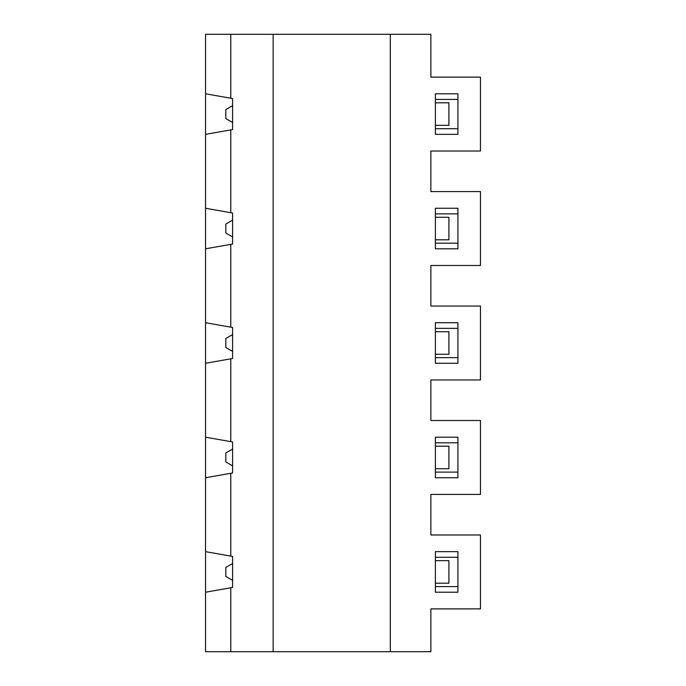 <?xml version="1.0" encoding="UTF-8"?>
<svg xmlns="http://www.w3.org/2000/svg" width="686" height="686" viewBox="0 0 686 686"><rect width="100%" height="100%" fill="white"/><g stroke="black" fill="none" stroke-linecap="round" stroke-linejoin="round"><path stroke-width="1.03" d="M205.551 551.655L232.588 556.423L232.588 587.448L230.779 587.765L230.779 651.7L205.551 651.7L205.551 437.188L230.779 441.638L230.779 358.829L232.588 358.512L232.588 327.488L230.779 327.171L230.779 244.362L232.588 244.045L232.588 213.02L230.779 212.703L230.779 129.894L232.588 129.577L232.588 98.552L230.779 98.235L230.779 34.3L430.877 34.3L430.877 77.115L480.449 77.115L480.449 151.023L430.877 151.023L430.877 191.583L480.449 191.583L480.449 265.491L430.877 265.491L430.877 306.05L480.449 306.05L480.449 379.95L430.877 379.95L430.877 420.509L480.449 420.509L480.449 494.417L430.877 494.417L430.877 534.977L480.449 534.977L480.449 608.885L430.877 608.885L430.877 651.7L390.317 651.7L390.317 34.3M230.779 358.829L205.551 363.28L205.551 322.72L230.779 327.171M230.779 244.362L205.551 248.812L205.551 34.3L230.779 34.3M230.779 651.7L273.148 651.7L273.148 34.3M230.779 441.638L232.588 441.956L232.588 472.98L205.551 477.748M230.779 556.106L230.779 473.297M435.387 446.2L448.901 446.2L448.901 468.735L435.387 468.735M273.148 651.7L390.317 651.7M457.914 592.215L457.914 551.655L435.387 551.655L435.387 592.215L457.914 592.215L435.387 592.215M457.914 477.748L457.914 437.188L435.387 437.188L435.387 477.748L457.914 477.748L435.387 477.748M457.914 363.28L457.914 322.72L435.387 322.72L435.387 363.28L457.914 363.28L435.387 363.28M457.914 248.812L457.914 208.252L435.387 208.252L435.387 248.812L457.914 248.812L435.387 248.812M457.914 93.785L435.387 93.785L435.387 134.345L457.914 134.345L457.914 93.785L435.387 93.785M205.551 437.188L205.551 363.28M435.387 437.188L457.914 437.188M435.387 442.822L457.914 442.822M435.387 472.114L457.914 472.114M435.387 557.289L457.914 557.289M435.387 551.655L457.914 551.655M205.551 208.252L230.779 212.703M230.779 129.894L205.551 134.345M205.551 322.72L205.551 248.812M435.387 357.646L457.914 357.646M435.387 217.265L448.901 217.265L448.901 239.8L435.387 239.8M435.387 328.354L457.914 328.354M435.387 322.72L457.914 322.72M435.387 331.732L448.901 331.732L448.901 354.268L435.387 354.268M435.387 243.178L457.914 243.178M232.588 236.944L225.831 233.043L225.831 224.03L232.588 220.12M232.588 351.412L225.831 347.51L225.831 338.49L232.588 334.588M435.387 102.797L448.901 102.797L448.901 125.332L435.387 125.332M435.387 213.886L457.914 213.886M435.387 208.252L457.914 208.252M232.588 122.477L225.831 118.575L225.831 109.563L232.588 105.661M230.779 587.765L205.551 592.215M232.588 465.88L225.831 461.97L225.831 452.957L232.588 449.056M435.387 586.581L457.914 586.581M435.387 560.668L448.901 560.668L448.901 583.203L435.387 583.203M232.588 580.339L225.831 576.437L225.831 567.425L232.588 563.523M457.914 134.345L435.387 134.345M435.387 128.711L457.914 128.711M435.387 99.419L457.914 99.419M205.551 93.785L230.779 98.235"/></g></svg>
